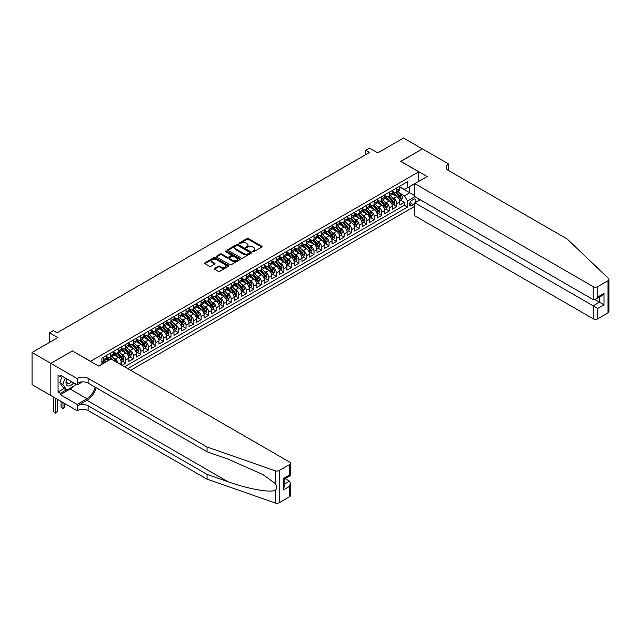 <?xml version="1.0" encoding="UTF-8"?>
<svg xmlns="http://www.w3.org/2000/svg" width="641" height="641" viewBox="0 0 641 641"><rect width="100%" height="100%" fill="white"/><g stroke="black" fill="none" stroke-linecap="round" stroke-linejoin="round"><path stroke-width="0.96" d="M252.891 251.609A0.729 0.425 0 0 0 253.924 251.609L261.776 247.081A1.042 0.601 0 0 0 262.081 246.649A1.042 0.601 0 0 0 261.776 246.224L248.476 238.548A1.042 0.601 0 0 0 246.993 238.548L239.149 243.083A0.729 0.425 0 0 0 240.183 243.676L241.2 243.091A3.341 1.931 0 0 1 245.928 243.091L247.033 243.732A3.341 1.931 0 0 1 248.011 245.094A3.341 1.931 0 0 1 247.033 246.456L246.016 247.049A0.729 0.425 0 0 0 247.049 247.642L248.067 247.057A3.341 1.931 0 0 1 252.794 247.057L253.908 247.698A3.341 1.931 0 0 1 254.886 249.061A3.341 1.931 0 0 1 253.908 250.431L252.891 251.016A0.729 0.425 0 0 0 252.891 251.609L252.891 251.016M214.559 268.323A1.042 0.601 0 0 0 214.254 268.747A1.042 0.601 0 0 0 214.559 269.18L218.293 271.327A1.042 0.601 0 0 0 219.767 271.327L228.484 266.295A1.042 0.601 0 0 0 228.797 265.871A1.042 0.601 0 0 0 228.484 265.446L215.192 257.762A1.042 0.601 0 0 0 213.709 257.762L204.992 262.802A1.042 0.601 0 0 0 204.687 263.227A1.042 0.601 0 0 0 204.992 263.651L209.503 266.255A1.042 0.601 0 0 0 210.977 266.255L214.711 264.1A1.042 0.601 0 0 0 215.015 263.675A1.042 0.601 0 0 0 214.711 263.243L212.475 261.953A2.796 1.611 0 0 1 211.658 260.815A2.796 1.611 0 0 1 213.381 259.325A2.796 1.611 0 0 1 216.426 259.677L225.183 264.725A2.796 1.611 0 0 1 226.001 265.871A2.796 1.611 0 0 1 224.278 267.361A2.796 1.611 0 0 1 221.225 267.009L219.767 266.167A1.042 0.601 0 0 0 218.293 266.167L214.559 268.323L214.559 269.18L218.293 267.041L218.293 266.167M72.513 350.988L90.573 361.292L418.773 171.804L400.705 161.38L422.347 148.88L403.534 138.015L377.749 152.903L369.472 148.119L365.707 150.298L369.472 152.47L57.081 332.823L53.315 330.652L49.549 332.823L49.549 342.382M72.513 350.859L50.871 363.359L32.05 352.494L57.834 337.607L49.549 332.823M241.272 258.067A1.042 0.601 0 0 0 242.747 258.067L251.464 253.027A1.042 0.601 0 0 0 251.777 252.602A1.042 0.601 0 0 0 251.464 252.177L238.164 244.501A1.042 0.601 0 0 0 236.689 244.501L227.972 249.533A1.042 0.601 0 0 0 227.667 249.958A1.042 0.601 0 0 0 227.972 250.383L241.272 258.067M225.712 251.769A0.729 0.425 0 0 1 226.457 251.873L226.457 251.008L239.974 258.812A1.042 0.601 0 0 1 240.287 259.236A1.042 0.601 0 0 1 239.974 259.661L231.257 264.693A1.042 0.601 0 0 1 229.782 264.693L216.482 257.017L216.482 256.168A1.042 0.601 0 0 0 216.177 256.592A1.042 0.601 0 0 0 216.482 257.017M216.482 256.168L220.216 254.012A1.042 0.601 0 0 1 221.69 254.012L227.082 257.121A1.042 0.601 0 0 0 228.565 257.121L231.04 255.695A1.042 0.601 0 0 0 231.345 255.27A1.042 0.601 0 0 0 231.04 254.846L225.424 251.601A0.729 0.425 0 0 1 226.457 251.008M50.831 395.497L32.05 384.648L32.05 352.494M122.038 365.33L125.804 363.159L122.383 361.179M120.901 353.68L122.792 354.769A4.255 2.46 60 0 1 125.804 359.986L128.817 358.247L128.817 361.42L133.336 358.816L129.907 356.837M128.432 349.337L130.323 350.427A4.255 2.46 60 0 1 133.336 355.643L136.341 353.904L136.341 357.077L140.86 354.465L137.438 352.494M135.956 344.986L137.847 346.084A4.255 2.46 60 0 1 140.86 351.292L143.872 349.553L143.872 352.726L148.383 350.122L144.962 348.143M143.488 340.643L145.379 341.733A4.255 2.46 60 0 1 148.383 346.949L151.396 345.211L151.396 348.384L155.915 345.779L152.486 343.8M151.012 336.301L152.903 337.39A4.255 2.46 60 0 1 155.915 342.606L158.928 340.868L158.928 344.041L163.439 341.429L160.018 339.45M158.543 331.95L160.434 333.04A4.255 2.46 60 0 1 163.439 338.256L166.452 336.517L166.452 339.69L170.971 337.086L167.541 335.107M166.067 327.607L167.958 328.697A4.255 2.46 60 0 1 170.971 333.913L173.983 332.174L173.983 335.347L178.494 332.735L175.073 330.764M173.599 323.256L175.49 324.354A4.255 2.46 60 0 1 178.494 329.562L181.507 327.823L181.507 330.996L186.026 328.392L182.597 326.413M181.123 318.914L183.014 320.003A4.255 2.46 60 0 1 186.026 325.219L189.039 323.481L189.039 326.654L193.55 324.05L190.129 322.07M188.654 314.571L190.537 315.66A4.255 2.46 60 0 1 193.55 320.877L196.563 319.138L196.563 322.311L201.082 319.699L197.652 317.72M196.178 310.22L198.069 311.31A4.255 2.46 60 0 1 201.082 316.526L204.086 314.787L204.086 317.96L208.605 315.356L205.184 313.377M203.71 305.877L205.593 306.967A4.255 2.46 60 0 1 208.605 312.183L211.618 310.444L211.618 313.617L216.137 311.005L212.708 309.034M211.234 301.526L213.124 302.624A4.255 2.46 60 0 1 216.137 307.832L219.142 306.094L219.142 309.266L223.661 306.662L220.24 304.683M218.757 297.184L220.648 298.273A4.255 2.46 60 0 1 223.661 303.489L226.674 301.751L226.674 304.924L231.193 302.32L227.763 300.341M226.289 292.841L228.18 293.931A4.255 2.46 60 0 1 231.193 299.147L234.197 297.408L234.197 300.581L238.716 297.969L235.295 295.99M233.813 288.49L235.704 289.58A4.255 2.46 60 0 1 238.716 294.796L241.729 293.057L241.729 296.23L246.248 293.626L242.819 291.647M241.345 284.147L243.235 285.237A4.255 2.46 60 0 1 246.248 290.453L249.253 288.714L249.253 291.887L253.772 289.275L250.351 287.304M248.868 279.796L250.759 280.894A4.255 2.46 60 0 1 253.772 286.102L256.785 284.364L256.785 287.537L261.296 284.933L257.874 282.953M256.4 275.454L258.291 276.543A4.255 2.46 60 0 1 261.296 281.76L264.308 280.021L264.308 283.194L268.827 280.59L265.398 278.611M263.924 271.111L265.815 272.201A4.255 2.46 60 0 1 268.827 277.417L271.84 275.678L271.84 278.851L276.351 276.239L272.93 274.26M271.455 266.76L273.346 267.85A4.255 2.46 60 0 1 276.351 273.066L279.364 271.327L279.364 274.5L283.883 271.896L280.454 269.917M278.979 262.417L280.87 263.507A4.255 2.46 60 0 1 283.883 268.723L286.896 266.985L286.896 270.157L291.407 267.545L287.985 265.574M286.511 258.067L288.402 259.164A4.255 2.46 60 0 1 291.407 264.372L294.419 262.642L294.419 265.807L298.938 263.203L295.509 261.224M294.035 253.724L295.926 254.814A4.255 2.46 60 0 1 298.938 260.03L301.951 258.291L301.951 261.464L306.462 258.86L303.041 256.881M301.566 249.381L303.449 250.471A4.255 2.46 60 0 1 306.462 255.687L309.475 253.948L309.475 257.121L313.994 254.509L310.565 252.53M309.09 245.03L310.981 246.12A4.255 2.46 60 0 1 313.994 251.336L316.999 249.597L316.999 252.77L321.518 250.166L318.096 248.187M316.622 240.687L318.505 241.777A4.255 2.46 60 0 1 321.518 246.993L324.53 245.255L324.53 248.428L329.049 245.815L325.62 243.844M324.146 236.337L326.037 237.434A4.255 2.46 60 0 1 329.049 242.643L332.054 240.912L332.054 244.077L336.573 241.473L333.152 239.494M331.669 231.994L333.56 233.084A4.255 2.46 60 0 1 336.573 238.3L339.586 236.561L339.586 239.734L344.105 237.13L340.675 235.151M339.201 227.651L341.092 228.741A4.255 2.46 60 0 1 344.105 233.957L347.11 232.218L347.11 235.391L351.629 232.779L348.207 230.8M346.725 223.3L348.616 224.39A4.255 2.46 60 0 1 351.629 229.606L354.641 227.867L354.641 231.04L359.16 228.436L355.731 226.457M354.257 218.958L356.148 220.047A4.255 2.46 60 0 1 359.16 225.263L362.165 223.525L362.165 226.698L366.684 224.086L363.263 222.115M361.78 214.607L363.671 215.705A4.255 2.46 60 0 1 366.684 220.921L369.697 219.182L369.697 222.355L374.208 219.743L370.786 217.764M369.312 210.264L371.203 211.354A4.255 2.46 60 0 1 374.208 216.57L377.22 214.831L377.22 218.004L381.74 215.4L378.31 213.421M376.836 205.921L378.727 207.011A4.255 2.46 60 0 1 381.74 212.227L384.752 210.488L384.752 213.661L389.263 211.049L385.842 209.07M384.368 201.57L386.259 202.66A4.255 2.46 60 0 1 389.263 207.876L392.276 206.138L392.276 209.311L396.795 206.706L396.795 203.534A4.255 2.46 -120 0 0 393.782 198.317L391.891 197.228M393.366 204.727L396.795 206.706M108.569 360.466L106.094 359.04M121.285 364.897L121.285 362.598A4.255 2.46 -120 0 0 118.281 357.382L113.625 354.689M118.104 363.054A4.255 2.46 60 0 0 115.268 359.12L113.377 358.031M128.817 358.247A4.255 2.46 -120 0 0 125.804 353.031L121.149 350.347M136.341 353.904A4.255 2.46 -120 0 0 133.336 348.688L128.681 346.004M143.872 349.553A4.255 2.46 -120 0 0 140.86 344.345L136.204 341.653M151.396 345.211A4.255 2.46 -120 0 0 148.383 339.994L143.728 337.31M158.928 340.868A4.255 2.46 -120 0 0 155.915 335.652L151.26 332.959M166.452 336.517A4.255 2.46 -120 0 0 163.439 331.301L158.784 328.617M173.983 332.174A4.255 2.46 -120 0 0 170.971 326.958L166.315 324.274M181.507 327.823A4.255 2.46 -120 0 0 178.494 322.615L173.839 319.923M189.039 323.481A4.255 2.46 -120 0 0 186.026 318.265L181.371 315.58M196.563 319.138A4.255 2.46 -120 0 0 193.55 313.922L188.895 311.23M204.086 314.787A4.255 2.46 -120 0 0 201.082 309.571L196.426 306.887M211.618 310.444A4.255 2.46 -120 0 0 208.605 305.228L203.95 302.544M219.142 306.094A4.255 2.46 -120 0 0 216.137 300.885L211.482 298.193M226.674 301.751A4.255 2.46 -120 0 0 223.661 296.535L219.006 293.85M234.197 297.408A4.255 2.46 -120 0 0 231.193 292.192L226.537 289.5M241.729 293.057A4.255 2.46 -120 0 0 238.716 287.841L234.061 285.157M249.253 288.714A4.255 2.46 -120 0 0 246.248 283.498L241.593 280.814M256.785 284.364A4.255 2.46 -120 0 0 253.772 279.155L249.117 276.463M264.308 280.021A4.255 2.46 -120 0 0 261.296 274.805L256.64 272.121M271.84 275.678A4.255 2.46 -120 0 0 268.827 270.462L264.172 267.77M279.364 271.327A4.255 2.46 -120 0 0 276.351 266.111L271.696 263.427M286.896 266.985A4.255 2.46 -120 0 0 283.883 261.768L279.228 259.084M294.419 262.642A4.255 2.46 -120 0 0 291.407 257.426L286.751 254.733M301.951 258.291A4.255 2.46 -120 0 0 298.938 253.075L294.283 250.391M309.475 253.948A4.255 2.46 -120 0 0 306.462 248.732L301.807 246.04M316.999 249.597A4.255 2.46 -120 0 0 313.994 244.381L309.339 241.697M324.53 245.255A4.255 2.46 -120 0 0 321.518 240.038L316.862 237.354M332.054 240.912A4.255 2.46 -120 0 0 329.049 235.696L324.394 233.004M339.586 236.561A4.255 2.46 -120 0 0 336.573 231.345L331.918 228.661M347.11 232.218A4.255 2.46 -120 0 0 344.105 227.002L339.45 224.31M354.641 227.867A4.255 2.46 -120 0 0 351.629 222.651L346.973 219.967M362.165 223.525A4.255 2.46 -120 0 0 359.16 218.309L354.505 215.624M369.697 219.182A4.255 2.46 -120 0 0 366.684 213.966L362.029 211.274M377.22 214.831A4.255 2.46 -120 0 0 374.208 209.615L369.553 206.931M384.752 210.488A4.255 2.46 -120 0 0 381.74 205.272L377.084 202.58M392.276 206.138A4.255 2.46 -120 0 0 389.263 200.921L384.608 198.237M415.504 202.42A3.301 1.907 120 0 0 415.232 199.151A3.301 1.907 120 0 0 413.581 199.319L411.923 200.272A3.301 1.907 120 0 0 409.767 203.181A3.301 1.907 120 0 0 410.272 205.825A3.301 1.907 120 0 0 411.923 205.665L413.581 204.703A3.301 1.907 120 0 0 414.823 203.574M130.66 370.306L414.823 206.25M418.773 171.804L418.773 181.371M418.773 198.926L418.773 200.537M127.727 368.615L407.484 207.099L407.484 201.01L404.471 195.793L399.423 192.877M98.666 366.091L101.871 364.248L101.871 358.159L407.484 181.715L407.484 187.797L415.761 183.11M414.935 196.707L407.484 201.01M106.23 356.34L107.736 357.205A4.255 2.46 60 0 0 109.867 357.414L112.88 355.675A4.255 2.46 -120 0 0 113.761 353.728L113.761 351.292M113.761 351.989L115.268 352.862A4.255 2.46 60 0 0 117.399 353.071L120.404 351.332A4.255 2.46 -120 0 0 121.285 349.385L121.285 346.949M121.285 347.646L122.792 348.512A4.255 2.46 60 0 0 124.923 348.728L127.936 346.989A4.255 2.46 -120 0 0 128.817 345.034L128.817 342.606M128.817 343.296L130.323 344.169A4.255 2.46 60 0 0 132.447 344.377L135.459 342.639A4.255 2.46 -120 0 0 136.341 340.692L136.341 338.256M136.341 338.953L137.847 339.818A4.255 2.46 60 0 0 139.978 340.034L142.991 338.296A4.255 2.46 -120 0 0 143.872 336.349L143.872 333.913M143.872 334.61L145.379 335.475A4.255 2.46 60 0 0 147.502 335.684L150.515 333.945A4.255 2.46 -120 0 0 151.396 331.998L151.396 329.562M151.396 330.259L152.903 331.133A4.255 2.46 60 0 0 155.034 331.341L158.047 329.602A4.255 2.46 -120 0 0 158.928 327.655L158.928 325.219M158.928 325.916L160.434 326.782A4.255 2.46 60 0 0 162.558 326.998L165.57 325.259A4.255 2.46 -120 0 0 166.452 323.304L166.452 320.877M166.452 321.566L167.958 322.439A4.255 2.46 60 0 0 170.089 322.647L173.102 320.909A4.255 2.46 -120 0 0 173.983 318.962L173.983 316.526M173.983 317.223L175.49 318.088A4.255 2.46 60 0 0 177.613 318.305L180.626 316.566A4.255 2.46 -120 0 0 181.507 314.619L181.507 312.183M181.507 312.88L183.014 313.745A4.255 2.46 60 0 0 185.145 313.954L188.15 312.215A4.255 2.46 -120 0 0 189.039 310.268L189.039 307.832M189.039 308.529L190.537 309.403A4.255 2.46 60 0 0 192.669 309.611L195.681 307.872A4.255 2.46 -120 0 0 196.563 305.925L196.563 303.489M196.563 304.187L198.069 305.052A4.255 2.46 60 0 0 200.2 305.268L203.205 303.53A4.255 2.46 -120 0 0 204.086 301.574L204.086 299.147M204.086 299.836L205.593 300.709A4.255 2.46 60 0 0 207.724 300.917L210.737 299.179A4.255 2.46 -120 0 0 211.618 297.232L211.618 294.796M211.618 295.493L213.124 296.358A4.255 2.46 60 0 0 215.256 296.575L218.26 294.836A4.255 2.46 -120 0 0 219.142 292.889L219.142 290.453M219.142 291.15L220.648 292.016A4.255 2.46 60 0 0 222.78 292.224L225.792 290.485A4.255 2.46 -120 0 0 226.674 288.538L226.674 286.102M226.674 286.799L228.18 287.673A4.255 2.46 60 0 0 230.311 287.881L233.316 286.142A4.255 2.46 -120 0 0 234.197 284.195L234.197 281.76M234.197 282.457L235.704 283.322A4.255 2.46 60 0 0 237.835 283.538L240.848 281.8A4.255 2.46 -120 0 0 241.729 279.845L241.729 277.417M241.729 278.106L243.235 278.979A4.255 2.46 60 0 0 245.359 279.188L248.371 277.449A4.255 2.46 -120 0 0 249.253 275.502L249.253 273.066M249.253 273.763L250.759 274.636A4.255 2.46 60 0 0 252.891 274.845L255.903 273.106A4.255 2.46 -120 0 0 256.785 271.159L256.785 268.723M256.785 269.42L258.291 270.286A4.255 2.46 60 0 0 260.414 270.494L263.427 268.755A4.255 2.46 -120 0 0 264.308 266.808L264.308 264.372M264.308 265.07L265.815 265.943A4.255 2.46 60 0 0 267.946 266.151L270.959 264.413A4.255 2.46 -120 0 0 271.84 262.465L271.84 260.03M271.84 260.727L273.346 261.592A4.255 2.46 60 0 0 275.47 261.808L278.482 260.07A4.255 2.46 -120 0 0 279.364 258.115L279.364 255.687M279.364 256.376L280.87 257.249A4.255 2.46 60 0 0 283.002 257.458L286.014 255.719A4.255 2.46 -120 0 0 286.896 253.772L286.896 251.336M286.896 252.033L288.402 252.907A4.255 2.46 60 0 0 290.525 253.115L293.538 251.376A4.255 2.46 -120 0 0 294.419 249.429L294.419 246.993M294.419 247.69L295.926 248.556A4.255 2.46 60 0 0 298.057 248.764L301.062 247.033A4.255 2.46 -120 0 0 301.951 245.078L301.951 242.643M301.951 243.34L303.449 244.213A4.255 2.46 60 0 0 305.581 244.421L308.593 242.683A4.255 2.46 -120 0 0 309.475 240.736L309.475 238.3M309.475 238.997L310.981 239.862A4.255 2.46 60 0 0 313.112 240.079L316.117 238.34A4.255 2.46 -120 0 0 316.999 236.385L316.999 233.957M316.999 234.646L318.505 235.519A4.255 2.46 60 0 0 320.636 235.728L323.649 233.989A4.255 2.46 -120 0 0 324.53 232.042L324.53 229.606M324.53 230.303L326.037 231.177A4.255 2.46 60 0 0 328.168 231.385L331.173 229.646A4.255 2.46 -120 0 0 332.054 227.699L332.054 225.263M332.054 225.961L333.56 226.826A4.255 2.46 60 0 0 335.692 227.034L338.704 225.303A4.255 2.46 -120 0 0 339.586 223.348L339.586 220.913M339.586 221.61L341.092 222.483A4.255 2.46 60 0 0 343.223 222.691L346.228 220.953A4.255 2.46 -120 0 0 347.11 219.006L347.11 216.57M347.11 217.267L348.616 218.132A4.255 2.46 60 0 0 350.747 218.349L353.76 216.61A4.255 2.46 -120 0 0 354.641 214.655L354.641 212.227M354.641 212.916L356.148 213.79A4.255 2.46 60 0 0 358.271 213.998L361.284 212.259A4.255 2.46 -120 0 0 362.165 210.312L362.165 207.876M362.165 208.573L363.671 209.447A4.255 2.46 60 0 0 365.803 209.655L368.815 207.916A4.255 2.46 -120 0 0 369.697 205.969L369.697 203.534M369.697 204.231L371.203 205.096A4.255 2.46 60 0 0 373.326 205.312L376.339 203.574A4.255 2.46 -120 0 0 377.22 201.619L377.22 199.191M377.22 199.88L378.727 200.753A4.255 2.46 60 0 0 380.858 200.962L383.871 199.223A4.255 2.46 -120 0 0 384.752 197.276L384.752 194.84M384.752 195.537L386.259 196.402A4.255 2.46 60 0 0 388.382 196.619L391.395 194.88A4.255 2.46 -120 0 0 392.276 192.925L392.276 190.497M124.562 366.788L404.319 205.272L404.319 202.356L399.808 204.968L399.808 201.795A4.255 2.46 -120 0 0 396.795 196.579L392.14 193.894M392.276 191.194L393.782 192.06A4.255 2.46 -120 0 0 395.914 192.268A4.255 2.46 -120 0 0 396.795 190.321L396.795 187.885M395.914 192.268L398.926 190.529A4.255 2.46 -120 0 0 399.808 188.582L399.808 186.146M103.225 357.382L103.225 359.809A4.255 2.46 60 0 1 102.344 361.764A4.255 2.46 60 0 1 101.871 361.933M102.344 361.764L105.348 360.026A4.255 2.46 -120 0 0 106.23 358.079L106.23 355.643M110.749 353.031L110.749 355.467A4.255 2.46 60 0 1 109.867 357.414M118.281 348.688L118.281 351.124A4.255 2.46 60 0 1 117.399 353.071M125.804 344.345L125.804 346.773A4.255 2.46 60 0 1 124.923 348.728M133.336 339.994L133.336 342.43A4.255 2.46 60 0 1 132.447 344.377M140.86 335.652L140.86 338.079A4.255 2.46 60 0 1 139.978 340.034M148.383 331.301L148.383 333.737A4.255 2.46 60 0 1 147.502 335.684M155.915 326.958L155.915 329.394A4.255 2.46 60 0 1 155.034 331.341M163.439 322.615L163.439 325.043A4.255 2.46 60 0 1 162.558 326.998M170.971 318.265L170.971 320.7A4.255 2.46 60 0 1 170.089 322.647M178.494 313.922L178.494 316.358A4.255 2.46 60 0 1 177.613 318.305M186.026 309.571L186.026 312.007A4.255 2.46 60 0 1 185.145 313.954M193.55 305.228L193.55 307.664A4.255 2.46 60 0 1 192.669 309.611M201.082 300.885L201.082 303.313A4.255 2.46 60 0 1 200.2 305.268M208.605 296.535L208.605 298.97A4.255 2.46 60 0 1 207.724 300.917M216.137 292.192L216.137 294.628A4.255 2.46 60 0 1 215.256 296.575M223.661 287.841L223.661 290.277A4.255 2.46 60 0 1 222.78 292.224M231.193 283.498L231.193 285.934A4.255 2.46 60 0 1 230.311 287.881M238.716 279.155L238.716 281.583A4.255 2.46 60 0 1 237.835 283.538M246.248 274.805L246.248 277.241A4.255 2.46 60 0 1 245.359 279.188M253.772 270.462L253.772 272.898A4.255 2.46 60 0 1 252.891 274.845M261.296 266.111L261.296 268.547A4.255 2.46 60 0 1 260.414 270.494M268.827 261.768L268.827 264.204A4.255 2.46 60 0 1 267.946 266.151M276.351 257.426L276.351 259.853A4.255 2.46 60 0 1 275.47 261.808M283.883 253.075L283.883 255.511A4.255 2.46 60 0 1 283.002 257.458M291.407 248.732L291.407 251.168A4.255 2.46 60 0 1 290.525 253.115M298.938 244.381L298.938 246.817A4.255 2.46 60 0 1 298.057 248.764M306.462 240.038L306.462 242.474A4.255 2.46 60 0 1 305.581 244.421M313.994 235.696L313.994 238.123A4.255 2.46 60 0 1 313.112 240.079M321.518 231.345L321.518 233.781A4.255 2.46 60 0 1 320.636 235.728M329.049 227.002L329.049 229.438A4.255 2.46 60 0 1 328.168 231.385M336.573 222.651L336.573 225.087A4.255 2.46 60 0 1 335.692 227.034M344.105 218.309L344.105 220.744A4.255 2.46 60 0 1 343.223 222.691M351.629 213.966L351.629 216.394A4.255 2.46 60 0 1 350.747 218.349M359.16 209.615L359.16 212.051A4.255 2.46 60 0 1 358.271 213.998M366.684 205.272L366.684 207.708A4.255 2.46 60 0 1 365.803 209.655M374.208 200.921L374.208 203.357A4.255 2.46 60 0 1 373.326 205.312M381.74 196.579L381.74 199.014A4.255 2.46 60 0 1 380.858 200.962M389.263 192.236L389.263 194.664A4.255 2.46 60 0 1 388.382 196.619M389.263 207.876L389.263 211.049M381.74 212.227L381.74 215.4M374.208 216.57L374.208 219.743M366.684 220.921L366.684 224.086M359.16 225.263L359.16 228.436M351.629 229.606L351.629 232.779M344.105 233.957L344.105 237.13M336.573 238.3L336.573 241.473M329.049 242.643L329.049 245.815M321.518 246.993L321.518 250.166M313.994 251.336L313.994 254.509M306.462 255.687L306.462 258.86M298.938 260.03L298.938 263.203M291.407 264.372L291.407 267.545M283.883 268.723L283.883 271.896M276.351 273.066L276.351 276.239M268.827 277.417L268.827 280.59M261.296 281.76L261.296 284.933M253.772 286.102L253.772 289.275M246.248 290.453L246.248 293.626M238.716 294.796L238.716 297.969M231.193 299.147L231.193 302.32M223.661 303.489L223.661 306.662M216.137 307.832L216.137 311.005M208.605 312.183L208.605 315.356M201.082 316.526L201.082 319.699M193.55 320.877L193.55 324.05M186.026 325.219L186.026 328.392M178.494 329.562L178.494 332.735M170.971 333.913L170.971 337.086M163.439 338.256L163.439 341.429M155.915 342.606L155.915 345.779M148.383 346.949L148.383 350.122M140.86 351.292L140.86 354.465M133.336 355.643L133.336 358.816M125.804 359.986L125.804 363.159M404.471 195.793L409.743 192.757L409.743 186.499L415.761 183.022M399.808 187.02L414.823 195.689M399.808 186.843L404.471 189.536L407.484 187.797M365.707 150.298L365.707 154.641M400.897 200.385L404.319 202.356M404.319 205.272L407.484 207.099M253.179 251.713L253.908 251.296A3.341 1.931 0 0 0 254.886 249.934L254.886 249.061M248.011 245.094L248.011 245.968A3.341 1.931 0 0 1 247.033 247.33L246.312 247.746M261.76 247.089L248.476 239.414A1.042 0.601 0 0 0 246.993 239.414L239.438 243.78M251.464 252.177L251.464 253.027L238.164 245.367A1.042 0.601 0 0 0 236.689 245.367L227.988 250.391M249.621 252.899A0.729 0.425 0 0 0 249.621 252.306L237.947 245.567A0.729 0.425 0 0 0 236.914 245.567L235.84 246.184A3.341 1.931 0 0 0 234.862 247.546A3.341 1.931 0 0 0 235.84 248.916L243.82 253.524A3.341 1.931 0 0 0 248.548 253.524L249.621 252.899L249.621 253.772A0.729 0.425 0 0 0 249.838 253.475L249.838 252.602M234.862 247.546L234.862 248.42A3.341 1.931 0 0 0 235.84 249.782L235.84 248.916M249.621 253.772L248.548 254.389A3.341 1.931 0 0 1 243.82 254.389L235.84 249.782M216.498 257.025L220.216 254.878L220.216 254.012M231.345 255.27L231.345 256.136A1.042 0.601 0 0 1 231.04 256.568L228.565 257.994A1.042 0.601 0 0 1 227.082 257.994L221.69 254.878A1.042 0.601 0 0 0 220.216 254.878M226.457 251.873L239.966 259.669M232.683 260.358A2.796 1.611 0 0 0 235.728 260.703A2.796 1.611 0 0 0 237.45 259.212A2.796 1.611 0 0 0 236.633 258.075L233.548 256.296A1.042 0.601 0 0 0 232.074 256.296L229.598 257.722A1.042 0.601 0 0 0 229.294 258.147A1.042 0.601 0 0 0 229.598 258.579L232.683 260.358L232.683 261.224A2.796 1.611 0 0 0 235.728 261.576A2.796 1.611 0 0 0 237.45 260.086L237.45 259.212M229.294 258.147L229.294 259.02A1.042 0.601 0 0 0 229.598 259.445L229.598 258.579M232.683 261.224L229.598 259.445M226.001 265.871L226.001 266.736A2.796 1.611 0 0 1 224.278 268.226A2.796 1.611 0 0 1 221.225 267.882L219.767 267.041A1.042 0.601 0 0 0 218.293 267.041M211.658 260.815L211.658 261.68A2.796 1.611 0 0 0 212.475 262.826L212.475 261.953M214.711 263.243L214.711 264.1L212.475 262.826M228.484 265.446L228.484 266.295L215.192 258.635A1.042 0.601 0 0 0 213.709 258.635L205.008 263.659L204.992 262.802M399.744 201.05L401.683 199.928L402.436 197.757A2.82 1.627 -120 0 0 401.338 195.104L397.901 191.122M397.212 196.851L393.133 192.132A8.141 4.703 -120 0 0 392.276 191.234M394.976 195.529L392.693 192.885A6.763 3.902 -120 0 0 392.276 192.436M395.529 192.42L399.006 196.45A2.82 1.627 60 0 1 400.016 198.398L400.913 197.877A2.82 1.627 -120 0 0 399.912 195.93L396.475 191.947M395.729 192.356L399.471 196.683A1.434 0.833 60 0 1 399.832 197.244L400.913 197.877M66.824 378.911A6.923 3.998 120 0 0 68.443 386.002A6.923 3.998 120 0 0 73.611 382.829M67.057 379.047A4.735 2.732 120 0 0 67.634 383.286A4.735 2.732 120 0 0 68.323 383.494A4.735 2.732 120 0 0 71.592 381.667M75.55 383.951L74.957 385.473L66.832 390.169L63.82 388.43L59.757 382.653L62.233 376.259M66.832 390.169L62.762 384.392L65.246 377.998M59.757 382.653L62.762 384.392M420.167 199.728L414.823 202.812L414.823 215.809L593.221 318.809L593.221 305.813L599.471 302.207L599.471 297.12M414.823 202.812L597.741 308.425L597.741 318.809L608.013 312.88L608.013 280.718A3.197 1.843 0 0 0 608.95 279.412A3.197 1.843 0 0 0 608.493 278.458L567.253 239.061L448.315 170.394A7.452 4.303 180 0 1 446.136 167.349A7.452 4.303 180 0 1 448.315 164.312L448.732 164.072L422.387 148.864L400.817 161.444M400.817 161.316L427.17 176.523L414.823 183.647L593.221 286.647A3.197 1.843 0 0 0 597.741 286.647L608.013 280.718M448.732 164.072L448.508 170.506M414.823 183.647L414.823 196.643L593.221 299.643L593.221 286.647M608.95 279.412L608.95 311.574A3.197 1.843 180 0 1 608.013 312.88M597.741 318.809A3.197 1.843 180 0 1 593.221 318.809M447.378 169.729A7.452 4.303 180 0 1 448.315 169.072L448.315 164.312M595.032 299.643L603.99 304.812L597.741 308.425M597.741 286.647L597.741 297.039L595.481 299.419L593.221 299.643M597.741 297.039L603.99 293.426L601.731 295.813L595.481 299.419M289.492 496.775L289.492 486.391L290.421 483.242L290.421 495.469A3.197 1.843 180 0 1 289.492 496.775L279.212 502.704A3.197 1.843 180 0 1 275.301 502.985L207.067 479.172L207.067 474.412L88.129 405.753A7.452 4.303 -0 0 0 77.593 405.753L87 400.321A13.87 8.004 120 0 0 96.158 387.741M207.067 474.412L227.988 481.72C247.987 488.923 270.334 492.961 275.301 490.261C277.12 488.41 277.12 486.166 275.301 483.538L263.026 474.612L227.988 459.076L207.067 451.777L88.129 383.11A7.452 4.303 -0 0 0 77.593 383.11L77.593 378.35L77.176 378.591L50.831 363.375L72.401 350.923L98.746 366.139L111.085 359.008L289.492 462.009A3.197 1.843 -0 0 1 290.421 463.315A3.197 1.843 -0 0 1 289.492 464.613L279.212 470.55L279.212 502.704M207.067 479.172L88.129 410.512A7.452 4.303 -0 0 0 77.593 410.512L77.176 410.745L50.831 395.537L50.831 363.375M207.067 451.777L207.067 447.017L88.129 378.35A7.452 4.303 -0 0 0 77.593 378.35M275.301 483.538L275.301 470.823L207.067 447.017M73.459 386.339A11.979 6.915 -60 0 1 70.141 389.039L60.318 394.712L60.318 393.318L66.303 389.864M61.52 375.85L60.318 376.547L58.059 375.241L58.059 392.02L60.318 393.318M60.318 376.547L60.318 375.153L77.176 384.888L77.176 378.591M77.176 410.745L77.176 404.447L87 398.774A11.979 6.915 120 0 0 95.108 387.14M60.318 394.712L77.176 404.447M285.077 478.627L289.492 481.175L290.421 483.242M82.433 381.852L77.176 384.888M275.301 470.823A3.197 1.843 -0 0 0 279.212 470.55M58.059 392.02L64.044 388.558M289.492 486.391L283.242 489.996L284.179 486.848L284.179 479.148L290.421 475.542L290.421 463.315M283.242 489.996L283.242 478.611C284.46 479.316 284.46 479.316 283.242 478.611L289.492 475.005C290.71 475.702 290.71 475.702 289.492 475.005L289.492 464.613M392.212 205.392L394.159 204.271L394.912 202.099A2.82 1.627 -120 0 0 393.814 199.447L390.377 195.465M389.688 201.202L385.61 196.475A8.141 4.703 -120 0 0 384.752 195.585M387.444 199.872L385.169 197.236A6.763 3.902 -120 0 0 384.752 196.779M387.997 196.771L391.483 200.793A2.82 1.627 60 0 1 392.484 202.74L393.39 202.219A2.82 1.627 -120 0 0 392.38 200.272L388.943 196.29M388.206 196.707L391.939 201.034A1.434 0.833 60 0 1 392.308 201.595L393.39 202.219M384.688 209.743L386.635 208.621L387.38 206.442A2.82 1.627 -120 0 0 386.283 203.798L382.845 199.816M382.156 205.545L378.078 200.825A8.141 4.703 -120 0 0 377.22 199.928M379.921 204.223L377.637 201.578A6.763 3.902 -120 0 0 377.22 201.13M380.474 201.114L383.951 205.144A2.82 1.627 60 0 1 384.961 207.083L385.858 206.562A2.82 1.627 -120 0 0 384.856 204.623L381.419 200.641M380.674 201.05L384.416 205.376A1.434 0.833 60 0 1 384.776 205.937L385.858 206.562M377.156 214.086L379.103 212.964L379.857 210.793A2.82 1.627 -120 0 0 378.759 208.141L375.322 204.159M374.632 209.895L370.554 205.168A8.141 4.703 -120 0 0 369.697 204.279M372.389 208.565L370.113 205.929A6.763 3.902 -120 0 0 369.697 205.473M372.942 205.465L376.427 209.487A2.82 1.627 60 0 1 377.429 211.434L378.334 210.913A2.82 1.627 -120 0 0 377.325 208.966L373.887 204.984M373.15 205.392L376.892 209.727A1.434 0.833 60 0 1 377.253 210.288L378.334 210.913M369.633 218.429L371.58 217.307L372.333 215.136A2.82 1.627 -120 0 0 371.227 212.492L367.79 208.509M367.101 214.238L363.022 209.519A8.141 4.703 -120 0 0 362.165 208.621M364.865 212.916L362.582 210.272A6.763 3.902 -120 0 0 362.165 209.815M365.418 209.807L368.895 213.838A2.82 1.627 60 0 1 369.905 215.777L370.802 215.256A2.82 1.627 -120 0 0 369.801 213.317L366.364 209.335M365.626 209.743L369.36 214.07A1.434 0.833 60 0 1 369.721 214.631L370.802 215.256M362.101 222.78L364.048 221.658L364.801 219.486A2.82 1.627 -120 0 0 363.703 216.834L360.266 212.852M359.577 218.581L355.499 213.862A8.141 4.703 -120 0 0 354.641 212.964M357.341 217.259L355.058 214.615A6.763 3.902 -120 0 0 354.641 214.166M357.894 214.15L361.372 218.18A2.82 1.627 60 0 1 362.373 220.127L363.279 219.607A2.82 1.627 -120 0 0 362.269 217.66L358.832 213.677M358.095 214.086L361.836 218.413A1.434 0.833 60 0 1 362.197 218.974L363.279 219.607M354.577 227.122L356.524 226.001L357.277 223.829A2.82 1.627 -120 0 0 356.172 221.177L352.734 217.195M352.045 222.932L347.967 218.204A8.141 4.703 -120 0 0 347.11 217.315M349.81 221.602L347.526 218.966A6.763 3.902 -120 0 0 347.11 218.509M350.363 218.501L353.84 222.523A2.82 1.627 60 0 1 354.85 224.47L355.755 223.949A2.82 1.627 -120 0 0 354.745 222.002L351.308 218.02M350.571 218.437L354.305 222.764A1.434 0.833 60 0 1 354.665 223.324L355.755 223.949M347.045 231.473L348.992 230.351L349.746 228.172A2.82 1.627 -120 0 0 348.648 225.528L345.211 221.546M344.521 227.275L340.443 222.555A8.141 4.703 -120 0 0 339.586 221.658M342.286 225.953L340.002 223.308A6.763 3.902 -120 0 0 339.586 222.852M342.839 222.844L346.316 226.874A2.82 1.627 60 0 1 347.318 228.813L348.223 228.292A2.82 1.627 -120 0 0 347.222 226.353L343.776 222.371M343.039 222.78L346.781 227.106A1.434 0.833 60 0 1 347.142 227.667L348.223 228.292M339.522 235.816L341.469 234.694L342.222 232.523A2.82 1.627 -120 0 0 341.124 229.871L337.679 225.888M336.99 231.625L332.911 226.898A8.141 4.703 -120 0 0 332.054 226.001M334.754 230.295L332.471 227.659A6.763 3.902 -120 0 0 332.054 227.202M335.307 227.194L338.785 231.217A2.82 1.627 60 0 1 339.794 233.164L340.7 232.643A2.82 1.627 -120 0 0 339.69 230.696L336.253 226.714M335.515 227.122L339.249 231.449A1.434 0.833 60 0 1 339.61 232.018L340.7 232.643M331.998 240.159L333.937 239.037L334.69 236.866A2.82 1.627 -120 0 0 333.592 234.221L330.155 230.239M329.466 235.968L325.388 231.249A8.141 4.703 -120 0 0 324.53 230.351M327.231 234.646L324.947 232.002A6.763 3.902 -120 0 0 324.53 231.545M327.783 231.537L331.261 235.567A2.82 1.627 60 0 1 332.262 237.507L333.168 236.986A2.82 1.627 -120 0 0 332.166 235.047L328.721 231.064M327.984 231.473L331.726 235.8A1.434 0.833 60 0 1 332.086 236.361L333.168 236.986M324.466 244.509L326.413 243.388L327.166 241.208A2.82 1.627 -120 0 0 326.069 238.564L322.623 234.582M321.934 240.311L317.856 235.592A8.141 4.703 -120 0 0 316.999 234.694M319.699 238.989L317.415 236.345A6.763 3.902 -120 0 0 316.999 235.896M320.252 235.88L323.729 239.91A2.82 1.627 60 0 1 324.739 241.857L325.644 241.328A2.82 1.627 -120 0 0 324.634 239.389L321.197 235.407M320.46 235.816L324.194 240.143A1.434 0.833 60 0 1 324.554 240.704L325.644 241.328M316.942 248.852L318.881 247.73L319.635 245.559A2.82 1.627 -120 0 0 318.537 242.907L315.1 238.925M314.411 244.662L310.332 239.934A8.141 4.703 -120 0 0 309.475 239.045M312.175 243.332L309.891 240.695A6.763 3.902 -120 0 0 309.475 240.239M312.728 240.231L316.205 244.253A2.82 1.627 60 0 1 317.207 246.2L318.112 245.679A2.82 1.627 -120 0 0 317.111 243.732L313.665 239.75M312.928 240.167L316.67 244.493A1.434 0.833 60 0 1 317.031 245.054L318.112 245.679M309.411 253.203L311.358 252.081L312.111 249.902A2.82 1.627 -120 0 0 311.013 247.258L307.568 243.276M306.879 249.004L302.8 244.285A8.141 4.703 -120 0 0 301.951 243.388M304.643 247.682L302.368 245.038A6.763 3.902 -120 0 0 301.951 244.582M305.196 244.574L308.674 248.604A2.82 1.627 60 0 1 309.683 250.543L310.589 250.022A2.82 1.627 -120 0 0 309.579 248.083L306.142 244.101M305.404 244.509L309.138 248.836A1.434 0.833 60 0 1 309.507 249.397L310.589 250.022M301.887 257.546L303.826 256.424L304.579 254.253A2.82 1.627 -120 0 0 303.481 251.601L300.044 247.618M299.355 253.355L295.277 248.628A8.141 4.703 -120 0 0 294.419 247.73M297.12 252.025L294.836 249.389A6.763 3.902 -120 0 0 294.419 248.932M297.672 248.924L301.15 252.947A2.82 1.627 60 0 1 302.159 254.894L303.057 254.373A2.82 1.627 -120 0 0 302.055 252.426L298.61 248.444M297.873 248.852L301.615 253.179A1.434 0.833 60 0 1 301.975 253.748L303.057 254.373M294.355 261.889L296.302 260.767L297.055 258.595A2.82 1.627 -120 0 0 295.958 255.943L292.52 251.969M291.831 257.698L287.745 252.979A8.141 4.703 -120 0 0 286.896 252.081M289.588 256.376L287.312 253.732A6.763 3.902 -120 0 0 286.896 253.275M290.141 253.267L293.626 257.297A2.82 1.627 60 0 1 294.628 259.236L295.533 258.716A2.82 1.627 -120 0 0 294.523 256.777L291.086 252.794M290.349 253.203L294.083 257.53A1.434 0.833 60 0 1 294.451 258.091L295.533 258.716M286.831 266.239L288.77 265.118L289.524 262.938A2.82 1.627 -120 0 0 288.426 260.294L284.989 256.312M284.3 262.041L280.221 257.321A8.141 4.703 -120 0 0 279.364 256.424M282.064 260.719L279.78 258.075A6.763 3.902 -120 0 0 279.364 257.626M282.617 257.61L286.094 261.64A2.82 1.627 60 0 1 287.104 263.587L288.001 263.058A2.82 1.627 -120 0 0 287 261.119L283.562 257.137M282.817 257.546L286.559 261.873A1.434 0.833 60 0 1 286.92 262.433L288.001 263.058M279.3 270.582L281.247 269.46L282 267.289A2.82 1.627 -120 0 0 280.902 264.637L277.465 260.655M276.776 266.392L272.697 261.664A8.141 4.703 -120 0 0 271.84 260.775M274.532 265.062L272.257 262.425A6.763 3.902 -120 0 0 271.84 261.969M275.085 261.961L278.571 265.983A2.82 1.627 60 0 1 279.572 267.93L280.478 267.409A2.82 1.627 -120 0 0 279.468 265.462L276.031 261.48M275.293 261.897L279.027 266.223A1.434 0.833 60 0 1 279.396 266.784L280.478 267.409M271.776 274.933L273.723 273.803L274.468 271.632A2.82 1.627 -120 0 0 273.37 268.988L269.933 265.005M269.244 270.734L265.166 266.015A8.141 4.703 -120 0 0 264.308 265.118M267.009 269.412L264.725 266.768A6.763 3.902 -120 0 0 264.308 266.311M267.561 266.303L271.039 270.334A2.82 1.627 60 0 1 272.048 272.273L272.946 271.752A2.82 1.627 -120 0 0 271.944 269.813L268.507 265.831M267.762 266.239L271.504 270.566A1.434 0.833 60 0 1 271.864 271.127L272.946 271.752M264.244 279.276L266.191 278.154L266.944 275.983A2.82 1.627 -120 0 0 265.847 273.33L262.409 269.348M261.72 275.085L257.642 270.358A8.141 4.703 -120 0 0 256.785 269.46M259.477 273.755L257.201 271.119A6.763 3.902 -120 0 0 256.785 270.662M260.03 270.654L263.515 274.677A2.82 1.627 60 0 1 264.517 276.624L265.422 276.103A2.82 1.627 -120 0 0 264.413 274.156L260.975 270.173M260.238 270.582L263.98 274.909A1.434 0.833 60 0 1 264.34 275.478L265.422 276.103M256.721 283.618L258.668 282.497L259.421 280.325A2.82 1.627 -120 0 0 258.315 277.673L254.878 273.691M254.189 279.428L250.11 274.709A8.141 4.703 -120 0 0 249.253 273.811M251.953 278.106L249.67 275.462A6.763 3.902 -120 0 0 249.253 275.005M252.506 274.997L255.983 279.027A2.82 1.627 60 0 1 256.993 280.966L257.89 280.446A2.82 1.627 -120 0 0 256.889 278.506L253.451 274.524M252.714 274.933L256.448 279.26A1.434 0.833 60 0 1 256.809 279.821L257.89 280.446M249.189 287.969L251.136 286.848L251.889 284.668A2.82 1.627 -120 0 0 250.791 282.024L247.354 278.042M246.665 283.771L242.586 279.051A8.141 4.703 -120 0 0 241.729 278.154M244.429 282.449L242.146 279.805A6.763 3.902 -120 0 0 241.729 279.356M244.982 279.34L248.46 283.37A2.82 1.627 60 0 1 249.461 285.317L250.367 284.788A2.82 1.627 -120 0 0 249.357 282.849L245.92 278.867M245.183 279.276L248.924 283.602A1.434 0.833 60 0 1 249.285 284.163L250.367 284.788M241.665 292.312L243.612 291.19L244.365 289.019A2.82 1.627 -120 0 0 243.26 286.367L239.822 282.385M239.133 288.121L235.055 283.394A8.141 4.703 -120 0 0 234.197 282.505M236.898 286.791L234.614 284.155A6.763 3.902 -120 0 0 234.197 283.699M237.45 283.691L240.928 287.713A2.82 1.627 60 0 1 241.937 289.66L242.843 289.139A2.82 1.627 -120 0 0 241.833 287.192L238.396 283.21M237.659 283.626L241.393 287.953A1.434 0.833 60 0 1 241.753 288.514L242.843 289.139M234.133 296.663L236.08 295.533L236.833 293.362A2.82 1.627 -120 0 0 235.736 290.718L232.298 286.735M231.609 292.464L227.531 287.745A8.141 4.703 -120 0 0 226.674 286.848M229.374 291.142L227.09 288.498A6.763 3.902 -120 0 0 226.674 288.041M229.927 288.033L233.404 292.064A2.82 1.627 60 0 1 234.406 294.003L235.311 293.482A2.82 1.627 -120 0 0 234.31 291.543L230.864 287.561M230.127 287.969L233.869 292.296A1.434 0.833 60 0 1 234.229 292.857L235.311 293.482M226.61 301.006L228.557 299.884L229.31 297.712A2.82 1.627 -120 0 0 228.212 295.06L224.767 291.078M224.078 296.815L219.999 292.088A8.141 4.703 -120 0 0 219.142 291.19M221.842 295.485L219.559 292.849A6.763 3.902 -120 0 0 219.142 292.392M222.395 292.384L225.872 296.406A2.82 1.627 60 0 1 226.882 298.353L227.787 297.833A2.82 1.627 -120 0 0 226.778 295.886L223.34 291.903M222.603 292.312L226.337 296.639A1.434 0.833 60 0 1 226.698 297.208L227.787 297.833M219.086 305.348L221.025 304.227L221.778 302.055A2.82 1.627 -120 0 0 220.68 299.403L217.243 295.421M216.554 301.158L212.475 296.438A8.141 4.703 -120 0 0 211.618 295.541M214.318 299.836L212.035 297.192A6.763 3.902 -120 0 0 211.618 296.735M214.871 296.727L218.349 300.757A2.82 1.627 60 0 1 219.35 302.696L220.256 302.175A2.82 1.627 -120 0 0 219.254 300.236L215.809 296.254M215.072 296.663L218.813 300.99A1.434 0.833 60 0 1 219.174 301.55L220.256 302.175M211.554 309.699L213.501 308.577L214.254 306.398A2.82 1.627 -120 0 0 213.157 303.754L209.711 299.772M209.022 305.501L204.944 300.781A8.141 4.703 -120 0 0 204.086 299.884M206.787 304.179L204.503 301.534A6.763 3.902 -120 0 0 204.086 301.086M207.339 301.07L210.817 305.1A2.82 1.627 60 0 1 211.826 307.047L212.732 306.518A2.82 1.627 -120 0 0 211.722 304.579L208.285 300.597M207.548 301.006L211.282 305.332A1.434 0.833 60 0 1 211.642 305.893L212.732 306.518M204.03 314.042L205.969 312.92L206.722 310.749A2.82 1.627 -120 0 0 205.625 308.097L202.187 304.114M201.498 309.851L197.42 305.124A8.141 4.703 -120 0 0 196.563 304.235M199.263 308.521L196.979 305.885A6.763 3.902 -120 0 0 196.563 305.428M199.816 305.42L203.293 309.443A2.82 1.627 60 0 1 204.295 311.39L205.2 310.869A2.82 1.627 -120 0 0 204.199 308.922L200.753 304.94M200.016 305.348L203.758 309.683A1.434 0.833 60 0 1 204.118 310.244L205.2 310.869M196.499 318.393L198.446 317.263L199.199 315.092A2.82 1.627 -120 0 0 198.101 312.447L194.656 308.465M193.967 314.194L189.888 309.475A8.141 4.703 -120 0 0 189.039 308.577M191.731 312.872L189.456 310.228A6.763 3.902 -120 0 0 189.039 309.771M192.284 309.763L195.761 313.794A2.82 1.627 60 0 1 196.771 315.733L197.676 315.212A2.82 1.627 -120 0 0 196.667 313.273L193.229 309.291M192.492 309.699L196.226 314.026A1.434 0.833 60 0 1 196.595 314.587L197.676 315.212M188.975 322.735L190.914 321.614L191.667 319.442A2.82 1.627 -120 0 0 190.569 316.79L187.132 312.808M186.443 318.545L182.364 313.818A8.141 4.703 -120 0 0 181.507 312.92M184.207 317.215L181.924 314.571A6.763 3.902 -120 0 0 181.507 314.122M184.76 314.106L188.238 318.136A2.82 1.627 60 0 1 189.247 320.083L190.145 319.563A2.82 1.627 -120 0 0 189.143 317.615L185.698 313.633M184.961 314.042L188.702 318.369A1.434 0.833 60 0 1 189.063 318.938L190.145 319.563M181.443 327.078L183.39 325.957L184.143 323.785A2.82 1.627 -120 0 0 183.046 321.133L179.608 317.151M178.919 322.888L174.833 318.168A8.141 4.703 -120 0 0 173.983 317.271M176.676 321.566L174.4 318.922A6.763 3.902 -120 0 0 173.983 318.465M177.228 318.457L180.714 322.487A2.82 1.627 60 0 1 181.715 324.426L182.621 323.905A2.82 1.627 -120 0 0 181.611 321.958L178.174 317.984M177.437 318.393L181.171 322.719A1.434 0.833 60 0 1 181.539 323.28L182.621 323.905M173.919 331.429L175.866 330.307L176.612 328.128A2.82 1.627 -120 0 0 175.514 325.484L172.076 321.502M171.387 327.231L167.309 322.511A8.141 4.703 -120 0 0 166.452 321.614M169.152 325.908L166.868 323.264A6.763 3.902 -120 0 0 166.452 322.816M169.705 322.8L173.182 326.83A2.82 1.627 60 0 1 174.192 328.769L175.089 328.248A2.82 1.627 -120 0 0 174.088 326.309L170.65 322.327M169.905 322.735L173.647 327.062A1.434 0.833 60 0 1 174.007 327.623L175.089 328.248M166.388 335.772L168.335 334.65L169.088 332.479A2.82 1.627 -120 0 0 167.99 329.827L164.553 325.844M163.864 331.581L159.785 326.854A8.141 4.703 -120 0 0 158.928 325.965M161.62 330.251L159.345 327.615A6.763 3.902 -120 0 0 158.928 327.158M162.173 327.15L165.658 331.173A2.82 1.627 60 0 1 166.66 333.12L167.565 332.599A2.82 1.627 -120 0 0 166.556 330.652L163.118 326.67M162.381 327.078L166.115 331.413A1.434 0.833 60 0 1 166.484 331.974L167.565 332.599M158.864 340.123L160.811 338.993L161.556 336.821A2.82 1.627 -120 0 0 160.458 334.177L157.021 330.195M156.332 335.924L152.254 331.205A8.141 4.703 -120 0 0 151.396 330.307M154.096 334.602L151.813 331.958A6.763 3.902 -120 0 0 151.396 331.501M154.649 331.493L158.127 335.523A2.82 1.627 60 0 1 159.136 337.462L160.034 336.942A2.82 1.627 -120 0 0 159.032 335.003L155.595 331.02M154.858 331.429L158.591 335.756A1.434 0.833 60 0 1 158.952 336.317L160.034 336.942M151.332 344.465L153.279 343.344L154.032 341.172A2.82 1.627 -120 0 0 152.935 338.52L149.497 334.538M148.808 340.275L144.73 335.547A8.141 4.703 -120 0 0 143.872 334.65M146.565 338.945L144.289 336.301A6.763 3.902 -120 0 0 143.872 335.852M147.126 335.836L150.603 339.866A2.82 1.627 60 0 1 151.605 341.813L152.51 341.292A2.82 1.627 -120 0 0 151.5 339.345L148.063 335.363M147.326 335.772L151.068 340.099A1.434 0.833 60 0 1 151.428 340.667L152.51 341.292M143.808 348.808L145.755 347.686L146.509 345.515A2.82 1.627 -120 0 0 145.403 342.863L141.965 338.881M141.276 344.618L137.198 339.898A8.141 4.703 -120 0 0 136.341 339.001M139.041 343.296L136.757 340.651A6.763 3.902 -120 0 0 136.341 340.195M139.594 340.187L143.071 344.217A2.82 1.627 60 0 1 144.081 346.156L144.978 345.635A2.82 1.627 -120 0 0 143.977 343.688L140.539 339.706M139.802 340.123L143.536 344.449A1.434 0.833 60 0 1 143.896 345.01L144.978 345.635M136.277 353.159L138.224 352.037L138.977 349.858A2.82 1.627 -120 0 0 137.879 347.214L134.442 343.231M133.753 348.96L129.674 344.241A8.141 4.703 -120 0 0 128.817 343.344M131.517 347.638L129.234 344.994A6.763 3.902 -120 0 0 128.817 344.546M132.07 344.529L135.547 348.56A2.82 1.627 60 0 1 136.549 350.499L137.454 349.978A2.82 1.627 -120 0 0 136.445 348.039L133.007 344.057M132.27 344.465L136.012 348.792A1.434 0.833 60 0 1 136.373 349.353L137.454 349.978M128.753 357.502L130.7 356.38L131.453 354.209A2.82 1.627 -120 0 0 130.355 351.556L126.91 347.574M126.221 353.311L122.143 348.584A8.141 4.703 -120 0 0 121.285 347.694M123.985 351.981L121.702 349.345A6.763 3.902 -120 0 0 121.285 348.888M124.538 348.88L128.016 352.903A2.82 1.627 60 0 1 129.025 354.85L129.931 354.329A2.82 1.627 -120 0 0 128.921 352.382L125.484 348.4M124.747 348.808L128.48 353.143A1.434 0.833 60 0 1 128.841 353.704L129.931 354.329M121.221 361.853L123.168 360.723L123.921 358.551A2.82 1.627 -120 0 0 122.824 355.907L119.386 351.925M118.697 357.654L114.619 352.935A8.141 4.703 -120 0 0 113.761 352.037M116.462 356.332L114.178 353.688A6.763 3.902 -120 0 0 113.761 353.231M117.015 353.223L120.492 357.253A2.82 1.627 60 0 1 121.494 359.192L122.399 358.672A2.82 1.627 -120 0 0 121.397 356.733L117.952 352.75M117.215 353.159L120.957 357.486A1.434 0.833 60 0 1 121.317 358.047L122.399 358.672M116.245 361.989A2.82 1.627 -120 0 0 115.3 360.25L111.855 356.268M109.419 359.978L107.087 357.277A8.141 4.703 -120 0 0 106.23 356.38M108.69 360.394L106.646 358.031A6.763 3.902 -120 0 0 106.23 357.582M113.072 360.154L110.428 357.093M109.691 357.502L111.021 359.048M109.483 357.566L110.845 359.144M105.653 362.149L104.331 360.611M104.227 362.974L102.897 361.436M102.159 361.853L103.497 363.391M101.959 361.917L103.321 363.495M62.954 402.532L62.954 408.317L64.829 407.227L64.829 403.622M64.829 407.227L62.954 408.79L61.071 407.227L61.071 401.45M61.071 407.227L62.954 408.79M55.422 398.189L55.422 412.66L57.305 411.578L57.305 399.271M57.305 411.578L55.422 413.141L53.54 411.578L53.54 397.1M53.54 411.578L55.422 413.141M115.268 359.12L118.281 357.382M122.792 354.769L125.804 353.031M130.323 350.427L133.336 348.688M137.847 346.084L140.86 344.345M145.379 341.733L148.383 339.994M152.903 337.39L155.915 335.652M160.434 333.04L163.439 331.301M167.958 328.697L170.971 326.958M175.49 324.354L178.494 322.615M183.014 320.003L186.026 318.265M190.537 315.66L193.55 313.922M198.069 311.31L201.082 309.571M205.593 306.967L208.605 305.228M213.124 302.624L216.137 300.885M220.648 298.273L223.661 296.535M228.18 293.931L231.193 292.192M235.704 289.58L238.716 287.841M243.235 285.237L246.248 283.498M250.759 280.894L253.772 279.155M258.291 276.543L261.296 274.805M265.815 272.201L268.827 270.462M273.346 267.85L276.351 266.111M280.87 263.507L283.883 261.768M288.402 259.164L291.407 257.426M295.926 254.814L298.938 253.075M303.449 250.471L306.462 248.732M310.981 246.12L313.994 244.381M318.505 241.777L321.518 240.038M326.037 237.434L329.049 235.696M333.56 233.084L336.573 231.345M341.092 228.741L344.105 227.002M348.616 224.39L351.629 222.651M356.148 220.047L359.16 218.309M363.671 215.705L366.684 213.966M371.203 211.354L374.208 209.615M378.727 207.011L381.74 205.272M386.259 202.66L389.263 200.921M393.782 198.317L396.795 196.579M396.795 190.321L399.808 188.582M103.225 359.809L106.23 358.079M110.749 355.467L113.761 353.728M118.281 351.124L121.285 349.385M125.804 346.773L128.817 345.034M133.336 342.43L136.341 340.692M140.86 338.079L143.872 336.349M148.383 333.737L151.396 331.998M155.915 329.394L158.928 327.655M163.439 325.043L166.452 323.304M170.971 320.7L173.983 318.962M178.494 316.358L181.507 314.619M186.026 312.007L189.039 310.268M193.55 307.664L196.563 305.925M201.082 303.313L204.086 301.574M208.605 298.97L211.618 297.232M216.137 294.628L219.142 292.889M223.661 290.277L226.674 288.538M231.193 285.934L234.197 284.195M238.716 281.583L241.729 279.845M246.248 277.241L249.253 275.502M253.772 272.898L256.785 271.159M261.296 268.547L264.308 266.808M268.827 264.204L271.84 262.465M276.351 259.853L279.364 258.115M283.883 255.511L286.896 253.772M291.407 251.168L294.419 249.429M298.938 246.817L301.951 245.078M306.462 242.474L309.475 240.736M313.994 238.123L316.999 236.385M321.518 233.781L324.53 232.042M329.049 229.438L332.054 227.699M336.573 225.087L339.586 223.348M344.105 220.744L347.11 219.006M351.629 216.394L354.641 214.655M359.16 212.051L362.165 210.312M366.684 207.708L369.697 205.969M374.208 203.357L377.22 201.619M381.74 199.014L384.752 197.276M389.263 194.664L392.276 192.925M396.795 203.534L399.808 201.795M119.29 363.743L121.285 362.598M409.968 202.62L413.581 204.703M409.591 204.319L411.923 205.665M253.908 251.296L253.908 250.431M246.016 247.642L246.016 247.049M247.033 247.33L247.033 246.456M239.149 243.676L239.149 243.083M246.993 239.414L246.993 238.548M248.476 239.414L248.476 238.548M261.776 247.081L261.776 246.224M227.972 250.383L227.972 249.533M236.689 245.367L236.689 244.501M238.164 245.367L238.164 244.501M243.82 254.389L243.82 253.524M248.548 254.389L248.548 253.524M221.69 254.878L221.69 254.012M227.082 257.994L227.082 257.121M228.565 257.994L228.565 257.121M231.04 256.568L231.04 255.695M239.974 259.661L239.974 258.812M219.767 267.041L219.767 266.167M221.225 267.882L221.225 267.009M213.709 258.635L213.709 257.762M215.192 258.635L215.192 257.762M399.311 199.599L402.42 197.805M399.912 195.93L401.338 195.104M397.66 197.228L399.006 196.45M603.99 293.426L603.99 304.812M227.988 481.72L87 400.321M88.129 383.11L88.129 378.35M88.129 405.753L88.129 410.512M275.301 502.985L275.301 490.261M77.593 405.753L77.593 410.512M70.141 389.039L87 398.774M284.179 484.243L289.492 481.175M391.787 203.95L394.896 202.155M392.38 200.272L393.814 199.447M390.137 201.57L391.483 200.793M384.255 208.293L387.364 206.498M384.856 204.623L386.283 203.798M382.605 205.921L383.951 205.144M376.732 212.644L379.841 210.849M377.325 208.966L378.759 208.141M375.081 210.264L376.427 209.487M369.2 216.987L372.309 215.192M369.801 213.317L371.227 212.492M367.549 214.615L368.895 213.838M361.676 221.329L364.785 219.534M362.269 217.66L363.703 216.834M360.026 218.958L361.372 218.18M354.144 225.68L357.253 223.885M354.745 222.002L356.172 221.177M352.494 223.3L353.84 222.523M346.621 230.023L349.73 228.228M347.222 226.353L348.648 225.528M344.97 227.651L346.316 226.874M339.089 234.374L342.198 232.571M339.69 230.696L341.124 229.871M337.438 231.994L338.785 231.217M331.565 238.716L334.674 236.922M332.166 235.047L333.592 234.221M329.915 236.345L331.261 235.567M324.034 243.059L327.142 241.264M324.634 239.389L326.069 238.564M322.383 240.687L323.729 239.91M316.51 247.41L319.619 245.615M317.111 243.732L318.537 242.907M314.859 245.03L316.205 244.253M308.978 251.753L312.087 249.958M309.579 248.083L311.013 247.258M307.335 249.381L308.674 248.604M301.454 256.104L304.563 254.301M302.055 252.426L303.481 251.601M299.804 253.724L301.15 252.947M293.923 260.446L297.039 258.652M294.523 256.777L295.958 255.943M292.28 258.075L293.626 257.297M286.399 264.789L289.508 262.994M287 261.119L288.426 260.294M284.748 262.417L286.094 261.64M278.875 269.14L281.984 267.345M279.468 265.462L280.902 264.637M277.224 266.76L278.571 265.983M271.343 273.483L274.452 271.688M271.944 269.813L273.37 268.988M269.693 271.111L271.039 270.334M263.82 277.825L266.928 276.031M264.413 274.156L265.847 273.33M262.169 275.454L263.515 274.677M256.288 282.176L259.397 280.381M256.889 278.506L258.315 277.673M254.637 279.805L255.983 279.027M248.764 286.519L251.873 284.724M249.357 282.849L250.791 282.024M247.114 284.147L248.46 283.37M241.232 290.87L244.341 289.075M241.833 287.192L243.26 286.367M239.582 288.49L240.928 287.713M233.709 295.213L236.817 293.418M234.31 291.543L235.736 290.718M232.058 292.841L233.404 292.064M226.177 299.555L229.286 297.761M226.778 295.886L228.212 295.06M224.526 297.184L225.872 296.406M218.653 303.906L221.762 302.111M219.254 300.236L220.68 299.403M217.003 301.534L218.349 300.757M211.121 308.249L214.23 306.454M211.722 304.579L213.157 303.754M209.471 305.877L210.817 305.1M203.598 312.6L206.706 310.805M204.199 308.922L205.625 308.097M201.947 310.22L203.293 309.443M196.066 316.942L199.175 315.148M196.667 313.273L198.101 312.447M194.423 314.571L195.761 313.794M188.542 321.285L191.651 319.49M189.143 317.615L190.569 316.79M186.892 318.914L188.238 318.136M181.018 325.636L184.127 323.841M181.611 321.958L183.046 321.133M179.368 323.264L180.714 322.487M173.487 329.979L176.596 328.184M174.088 326.309L175.514 325.484M171.836 327.607L173.182 326.83M165.963 334.33L169.072 332.535M166.556 330.652L167.99 329.827M164.312 331.95L165.658 331.173M158.431 338.672L161.54 336.878M159.032 335.003L160.458 334.177M156.781 336.301L158.127 335.523M150.907 343.015L154.016 341.22M151.5 339.345L152.935 338.52M149.257 340.643L150.603 339.866M143.376 347.366L146.485 345.571M143.977 343.688L145.403 342.863M141.725 344.986L143.071 344.217M135.852 351.709L138.961 349.914M136.445 348.039L137.879 347.214M134.201 349.337L135.547 348.56M128.32 356.059L131.429 354.265M128.921 352.382L130.355 351.556M126.67 353.68L128.016 352.903M120.796 360.402L123.905 358.607M121.397 356.733L122.824 355.907M119.146 358.031L120.492 357.253M114.266 360.843L115.3 360.25"/></g></svg>
